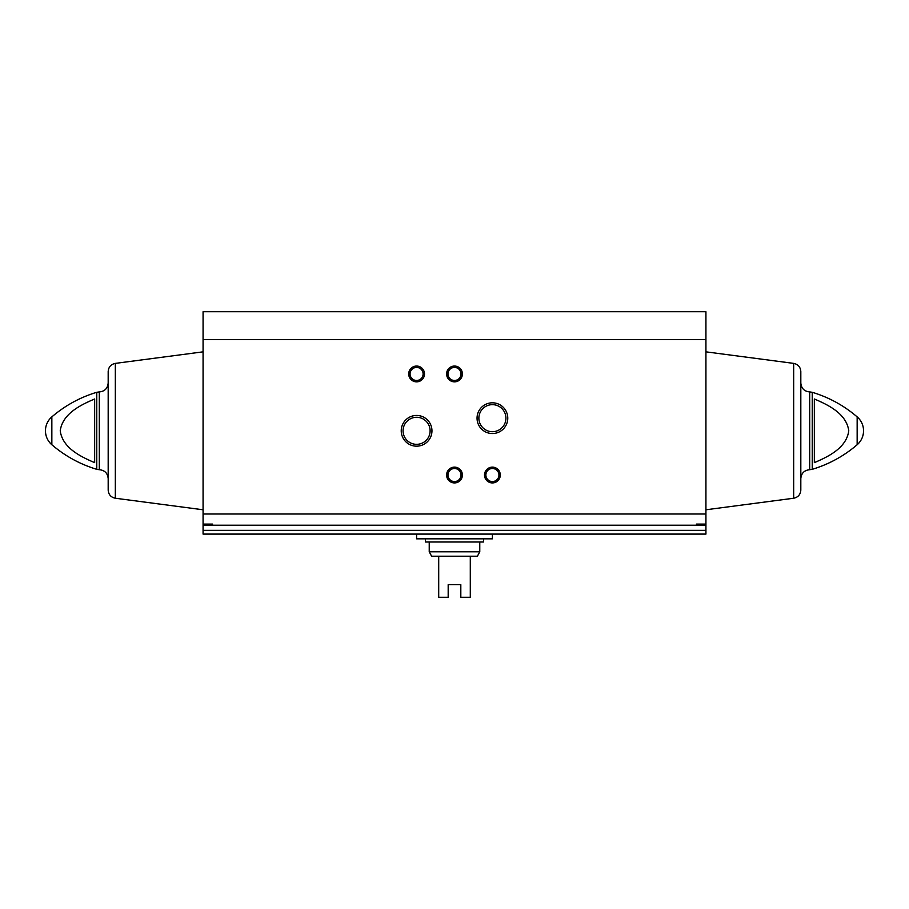 <?xml version="1.0" encoding="UTF-8"?>
<svg xmlns="http://www.w3.org/2000/svg" width="909" height="909" viewBox="0 0 909 909"><rect width="100%" height="100%" fill="white"/><g stroke="black" fill="none" stroke-linecap="round" stroke-linejoin="round"><path stroke-width="1.36" d="M212.547 524.095L212.547 525.209L212.547 524.095L203.071 524.095L203.071 311.73L705.929 311.73L705.929 524.095L696.453 524.095L696.453 525.209L203.071 525.209L203.071 534.094L705.929 534.094L705.929 530.356L203.071 530.356M203.071 525.209L203.071 524.095M705.929 530.356L705.929 524.095M94.661 462.636C80.515 456.602 62.528 447.921 60.233 430.821C62.516 413.663 80.617 404.971 94.661 398.983L94.661 462.636M814.339 398.983L814.339 462.636C828.383 456.648 846.484 447.955 848.767 430.798C846.472 413.697 828.485 405.028 814.339 398.983M401.233 430.809A15.362 15.362 0 0 0 424.276 444.115A15.362 15.362 0 0 0 424.276 417.504A15.362 15.362 0 0 0 401.233 430.809M477.043 418.174A15.362 15.362 0 0 0 500.086 431.48A15.362 15.362 0 0 0 500.086 404.869A15.362 15.362 0 0 0 477.043 418.174M408.698 373.951A7.897 7.897 0 0 0 420.549 380.791A7.897 7.897 0 0 0 420.549 367.111A7.897 7.897 0 0 0 408.698 373.951M446.603 475.032A7.897 7.897 0 0 0 458.443 481.872A7.897 7.897 0 0 0 458.443 468.192A7.897 7.897 0 0 0 446.603 475.032M446.603 373.951A7.897 7.897 0 0 0 458.443 380.791A7.897 7.897 0 0 0 458.443 367.111A7.897 7.897 0 0 0 446.603 373.951M484.508 475.032A7.897 7.897 0 0 0 496.348 481.872A7.897 7.897 0 0 0 496.348 468.192A7.897 7.897 0 0 0 484.508 475.032M705.929 525.209L696.453 525.209L696.453 524.095M96.763 469.328L96.763 392.29L99.308 391.915L99.308 469.703L96.763 469.328C80.072 464.283 65.096 456.079 51.847 444.74C47.688 441.024 45.552 436.388 45.45 430.809A18.373 18.373 0 0 0 51.847 444.74L51.847 416.879A18.373 18.373 0 0 0 45.45 430.809M115.329 363.384L115.329 498.234C110.921 497.303 108.535 494.587 108.182 490.099L108.182 371.52C108.535 367.031 110.921 364.316 115.329 363.384L203.071 351.84M812.237 392.29L812.237 469.328C828.928 464.283 843.904 456.079 857.153 444.74A18.373 18.373 0 0 0 863.55 430.809C863.448 436.388 861.312 441.024 857.153 444.74L857.153 416.879C843.904 405.539 828.928 397.335 812.237 392.29L809.692 391.915C804.295 391.393 801.34 388.427 800.818 383.041L800.818 478.577C801.34 473.191 804.295 470.237 809.692 469.703L809.692 391.915M793.671 363.384L793.671 498.234C798.079 497.303 800.465 494.587 800.818 490.099L800.818 371.52C800.465 367.031 798.079 364.316 793.671 363.384L705.929 351.84M485.872 475.032A6.533 6.533 0 0 0 495.666 480.691A6.533 6.533 0 0 0 495.666 469.374A6.533 6.533 0 0 0 485.872 475.032M447.967 373.951A6.533 6.533 0 0 0 457.761 379.61A6.533 6.533 0 0 0 457.761 368.304A6.533 6.533 0 0 0 447.967 373.951M447.967 475.032A6.533 6.533 0 0 0 457.761 480.691A6.533 6.533 0 0 0 457.761 469.374A6.533 6.533 0 0 0 447.967 475.032M410.061 373.951A6.533 6.533 0 0 0 419.856 379.61A6.533 6.533 0 0 0 419.856 368.304A6.533 6.533 0 0 0 410.061 373.951M478.873 418.174A13.533 13.533 0 0 0 499.166 429.889A13.533 13.533 0 0 0 499.166 406.459A13.533 13.533 0 0 0 478.873 418.174M403.062 430.809A13.533 13.533 0 0 0 423.355 442.524A13.533 13.533 0 0 0 423.355 419.094A13.533 13.533 0 0 0 403.062 430.809M416.595 534.094L416.595 538.832L492.405 538.832L492.405 534.094M479.77 551.786L429.23 551.786L431.605 556.206L438.706 556.206L438.706 597.27L448.182 597.27L448.182 584.635L460.818 584.635L460.818 597.27L470.294 597.27L470.294 556.206L477.395 556.206L479.77 551.786L479.77 541.991M438.706 556.206L470.294 556.206M425.435 538.832L425.435 541.991L483.565 541.991L483.565 538.832M705.929 514.017L203.071 514.017M705.929 339.523L203.071 339.523M96.763 392.29C80.072 397.335 65.096 405.539 51.847 416.879M99.308 469.703C104.705 470.237 107.66 473.191 108.182 478.577M99.308 391.915C104.705 391.393 107.66 388.427 108.182 383.041M115.329 498.234L203.071 509.779M863.55 430.809A18.373 18.373 0 0 0 857.153 416.879M812.237 469.328L809.692 469.703M793.671 498.234L705.929 509.779M429.23 551.786L429.23 541.991"/></g></svg>
